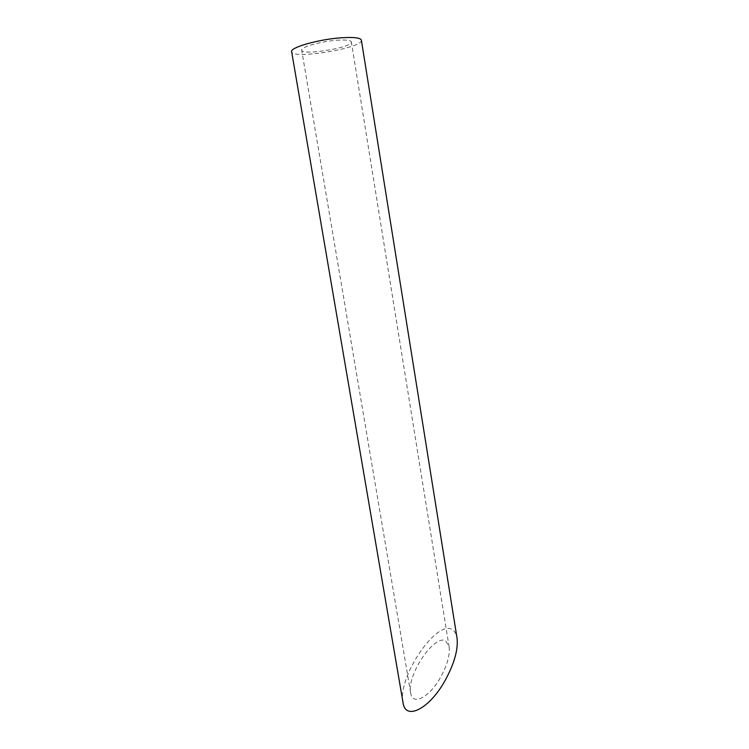 <?xml version="1.0" encoding="UTF-8"?>
<svg xmlns="http://www.w3.org/2000/svg" width="749" height="749" viewBox="0 0 749 749"><rect width="100%" height="100%" fill="white"/><g stroke="black" fill="none" stroke-linecap="round" stroke-linejoin="round"><path stroke-width="0.56" stroke-dasharray="3.75 2.81" d="M336.348 40.287C345.673 39.622 350.672 40.174 351.356 41.925C353.2 47.459 301.735 55.978 301.688 50.146C300.424 47.215 320.385 41.457 336.348 40.287M445.917 641.153L449.128 646.967C450.055 654.991 447.247 665.037 440.712 677.096C429.495 697.534 412.222 706.232 410.639 692.862C406.595 674.802 435.244 632.877 445.917 641.153M361.374 40.156C363.78 47.973 291.876 59.883 291.642 51.7M402.999 702.487C397.382 677.096 437.219 618.618 452.387 629.787C454.802 631.229 456.356 633.991 457.03 638.054M449.128 646.967L351.356 41.925M410.639 692.862L301.688 50.146"/><path stroke-width="1.12" d="M340.439 37.853C353.481 36.944 360.456 37.712 361.374 40.156L457.03 638.054C458.332 649.252 454.409 663.314 445.262 680.232C429.458 709.097 405.181 721.165 402.999 702.487L291.642 51.7C289.779 47.627 317.904 39.482 340.439 37.853"/></g></svg>
